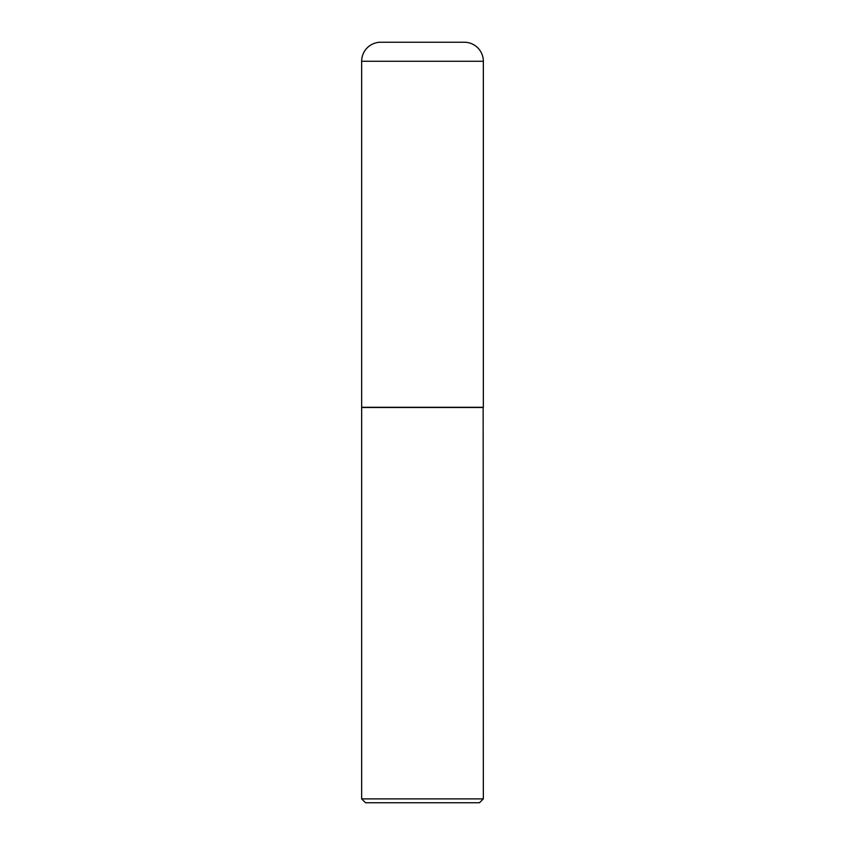 <?xml version="1.0" encoding="UTF-8"?>
<svg xmlns="http://www.w3.org/2000/svg" width="845" height="845" viewBox="0 0 845 845"><rect width="100%" height="100%" fill="white"/><g stroke="black" fill="none" stroke-linecap="round" stroke-linejoin="round"><path stroke-width="1.27" d="M361.66 61.262L361.66 407.301L483.34 407.301L483.34 61.262L361.66 61.262A19.012 19.012 0 0 1 380.672 42.25L464.327 42.25A19.012 19.012 0 0 1 483.34 61.262M483.34 407.491L361.66 407.491L361.66 798.884L483.34 798.884L483.15 407.301M483.34 798.884L479.474 802.75L365.526 802.75L361.66 798.884"/></g></svg>

